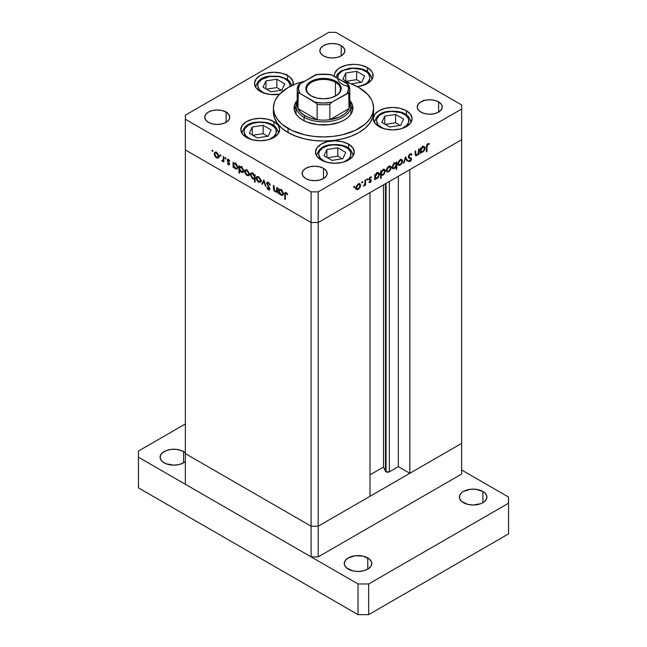 <?xml version="1.0" encoding="UTF-8"?>
<svg xmlns="http://www.w3.org/2000/svg" width="647" height="647" viewBox="0 0 647 647"><rect width="100%" height="100%" fill="white"/><g stroke="black" fill="none" stroke-linecap="round" stroke-linejoin="round"><path stroke-width="0.97" d="M461.634 443.389L318.187 526.205L311.102 526.205L185.365 453.612L185.365 484.288L185.365 149.934L311.102 222.528L311.102 191.852L185.365 119.258L185.365 149.934L311.102 222.528L318.187 222.528L461.634 139.712L461.634 109.036L318.187 191.852L318.187 222.528L461.634 139.712L461.634 443.389L318.187 526.205L311.102 526.205L185.365 453.612L311.102 526.205L311.102 556.881L185.365 484.288L311.102 556.881L311.102 526.205L185.365 453.612L185.365 119.258L311.102 191.852L318.187 191.852L461.634 109.036L461.634 104.943L335.898 32.35L461.634 104.943L461.634 139.712L409.834 169.619L461.634 139.712L461.634 474.057L318.187 556.881L311.102 556.881L318.187 556.881L318.187 526.205L318.187 556.881L461.634 474.057L461.634 443.389L409.834 473.297L409.834 169.619L409.834 473.297L398.326 466.649L389.348 471.825L386.049 471.825L386.049 183.352L386.049 471.825L385.442 471.226A2.337 1.351 0 0 0 386.049 471.825A2.337 1.351 0 0 0 389.348 471.825L389.348 181.443L389.348 471.825L398.326 466.649L398.326 176.259L398.326 466.649L409.834 473.297L461.634 443.389M295.954 112.101L296.245 114.422A27.546 15.908 180 0 1 295.954 112.101L295.954 105.971A27.546 15.908 180 0 1 297.199 101.223A27.546 15.908 0 0 0 304.017 117.212A27.546 15.908 0 0 0 337.758 119.574A27.546 15.908 0 0 0 349.801 101.223A27.546 15.908 180 0 1 351.046 105.971A27.546 15.908 180 0 1 334.046 120.665A27.546 15.908 180 0 1 304.017 117.212L304.017 120.746L304.017 117.212A27.546 15.908 180 0 1 295.954 105.971M295.954 106.132A29.43 16.992 0 0 0 294.288 110.055M302.691 120.027A29.43 16.992 180 0 1 294.07 108.009A29.43 16.992 180 0 1 297.199 100.39L294.636 104.701L294.07 108.009L294.636 111.324L296.31 114.511L299.027 117.455L302.691 120.027L307.147 122.137L317.758 124.677L329.242 124.677L339.853 122.137L344.309 120.027L347.973 117.455L350.69 114.511L352.364 111.324L352.93 108.009A29.43 16.992 180 0 1 334.758 123.706A29.43 16.992 180 0 1 302.691 120.027M288.077 132.554A50.094 28.921 0 0 0 342.667 138.822A50.094 28.921 0 0 0 373.594 112.101L372.632 117.746L369.777 123.173L365.151 128.171L358.923 132.554L351.329 136.145L342.667 138.822L333.27 140.464L323.5 141.022L313.73 140.464L304.333 138.822L295.671 136.145L288.077 132.554L281.849 128.171L277.223 123.173L274.368 117.746L273.406 112.101A50.094 28.921 0 0 0 288.077 132.554L288.077 128.462L288.077 132.554M342.805 81.328A50.094 28.921 180 0 1 358.923 87.563A50.094 28.921 180 0 1 373.594 108.009A50.094 28.921 180 0 1 342.667 134.73A50.094 28.921 180 0 1 288.077 128.462A50.094 28.921 180 0 1 273.406 108.009A50.094 28.921 180 0 1 304.195 81.328M406.421 110.75L406.421 114.859L406.421 110.75L410.627 114.382L412.107 118.676L410.627 122.962L406.421 126.602L400.129 129.028L392.697 129.877L385.272 129.028L378.972 126.602A19.41 11.209 180 0 1 373.287 118.676A19.41 11.209 180 0 1 385.272 108.324A19.41 11.209 180 0 1 406.421 110.75A19.41 11.209 180 0 1 412.107 118.676A19.41 11.209 180 0 1 400.129 129.028A19.41 11.209 180 0 1 378.972 126.602L374.767 122.962L373.287 118.676L374.767 114.382L378.972 110.75L385.272 108.324L392.697 107.467L400.129 108.324L406.421 110.75M348.604 144.127L348.604 148.236L348.604 144.127L352.817 147.767L354.289 152.053L352.817 156.339L348.604 159.979L342.312 162.405L334.879 163.262L327.455 162.405L321.155 159.979A19.41 11.209 180 0 1 315.469 152.053A19.41 11.209 180 0 1 327.455 141.701A19.41 11.209 180 0 1 348.604 144.127A19.41 11.209 180 0 1 354.289 152.053A19.41 11.209 180 0 1 342.312 162.405A19.41 11.209 180 0 1 321.155 159.979L316.949 156.339L315.469 152.053L316.949 147.767L321.155 144.127L327.455 141.701L334.879 140.844L342.312 141.701L348.604 144.127M273.948 121.628L273.948 125.736L273.948 121.628L278.153 125.259L279.633 129.554L278.153 133.84L273.948 137.471L267.648 139.906L260.223 140.755L252.791 139.906L246.491 137.471A19.41 11.209 180 0 1 240.805 129.554A19.41 11.209 180 0 1 252.791 119.202A19.41 11.209 180 0 1 273.948 121.628A19.41 11.209 180 0 1 279.633 129.554A19.41 11.209 180 0 1 267.648 139.906A19.41 11.209 180 0 1 246.491 137.471L242.285 133.84L240.805 129.554L242.285 125.259L246.491 121.628L252.791 119.202L260.223 118.344L267.648 119.202L273.948 121.628M293.14 85.008A19.41 11.209 180 0 0 293.326 83.471A19.41 11.209 180 0 0 287.64 75.545L281.34 73.119L273.916 72.27L266.483 73.119L260.191 75.545L255.977 79.185L254.506 83.471L255.977 87.766L260.191 91.397A19.41 11.209 180 0 0 279.488 94.211L270.123 94.462L263.127 92.788L260.191 91.397A19.41 11.209 180 0 1 254.506 83.471A19.41 11.209 180 0 1 266.483 73.119A19.41 11.209 180 0 1 287.64 75.545L287.64 79.662L287.64 75.545L290.05 77.244L292.954 81.287L292.954 85.663M367.447 67.644L367.447 71.752L367.447 67.644L371.653 71.275L372.761 73.378L372.761 77.753L371.653 79.856L367.447 83.495L364.504 84.886L357.16 86.593A19.41 11.209 180 0 0 373.133 75.57A19.41 11.209 180 0 0 367.447 67.644A19.41 11.209 180 0 0 346.291 65.218A19.41 11.209 180 0 0 334.313 75.57L334.685 73.378L337.58 69.342L339.998 67.644L346.291 65.218L353.723 64.36L357.508 64.579L361.147 65.218L367.447 67.644M334.37 76.459A19.41 11.209 180 0 1 334.313 75.57L334.37 76.459M226.094 112.101L226.094 122.323L222.034 123.892L217.238 124.442L212.451 123.892L208.383 122.323A12.519 7.23 180 0 1 204.719 117.212A12.519 7.23 180 0 1 212.451 110.532A12.519 7.23 180 0 1 226.094 112.101L228.812 114.446L229.766 117.212L228.812 119.978L226.094 122.323L226.094 112.101A12.519 7.23 180 0 1 229.766 117.212A12.519 7.23 180 0 1 222.034 123.892A12.519 7.23 180 0 1 208.383 122.323L205.673 119.978L204.719 117.212L205.673 114.446L208.383 112.101L212.451 110.532L217.238 109.982L222.034 110.532L226.094 112.101M438.617 101.878L438.617 112.101L434.549 113.67L429.762 114.22L424.966 113.67L420.906 112.101A12.519 7.23 180 0 1 417.234 106.99A12.519 7.23 180 0 1 424.966 100.309A12.519 7.23 180 0 1 438.617 101.878L441.327 104.224L442.281 106.99L441.327 109.755L438.617 112.101L438.617 101.878A12.519 7.23 180 0 1 442.281 106.99A12.519 7.23 180 0 1 434.549 113.67A12.519 7.23 180 0 1 420.906 112.101L418.188 109.755L417.234 106.99L418.188 104.224L420.906 101.878L424.966 100.309L429.762 99.759L434.549 100.309L438.617 101.878M323.5 168.341L323.5 178.564L319.44 180.133L314.644 180.683L309.856 180.133L305.788 178.564A12.519 7.23 180 0 1 302.125 173.453A12.519 7.23 180 0 1 309.856 166.772A12.519 7.23 180 0 1 323.5 168.341L326.217 170.687L327.172 173.453L326.217 176.219L323.5 178.564L323.5 168.341A12.519 7.23 180 0 1 327.172 173.453A12.519 7.23 180 0 1 319.44 180.133A12.519 7.23 180 0 1 305.788 178.564L303.079 176.219L302.125 173.453L303.079 170.687L305.788 168.341L309.856 166.772L314.644 166.222L319.44 166.772L323.5 168.341M341.212 45.646L341.212 55.868L337.144 57.437L332.356 57.987L327.56 57.437L323.5 55.868A12.519 7.23 180 0 1 319.828 50.757A12.519 7.23 180 0 1 327.56 44.077A12.519 7.23 180 0 1 341.212 45.646L343.921 47.991L344.875 50.757L343.921 53.523L341.212 55.868L341.212 45.646A12.519 7.23 180 0 1 344.875 50.757A12.519 7.23 180 0 1 337.144 57.437A12.519 7.23 180 0 1 323.5 55.868L320.783 53.523L319.828 50.757L320.783 47.991L323.5 45.646L327.56 44.077L332.356 43.527L337.144 44.077L341.212 45.646M423.688 100.673L423.688 100.131M276.787 190.679L275.25 191.172L274.077 189.466L274.013 185.778L273.455 185.454L273.455 188.131L274.013 187.808L273.455 188.131L275.153 191.755L277.434 191.399L276.876 191.714L277.434 192.984L277.434 187.751L276.876 187.428L277.434 187.751L277.434 192.984L276.876 191.714L275.654 191.981L274.263 190.97L273.544 189.345L273.455 185.454L274.013 185.778L274.49 190.485L275.509 191.302L276.576 191.1L276.876 187.428L276.382 191.261L277.434 190.655M267.179 183.594L268.95 182.761L268.392 183.085L269.759 185.066L270.203 184.807L269.759 185.066L270.276 185.002L268.392 182.349L267.122 182.211L266.621 183.263L268.303 182.3L266.629 183.077L267.162 182.187L268.06 182.187L269.953 184.217L270.276 185.002L269.759 185.066L268.392 183.085L267.187 183.449L269.742 188.269L269.621 189.87L268.101 189.684L266.701 187.687L267.203 187.541L268.586 189.239L269.33 188.77L266.621 183.263L269.33 188.77L268.416 189.15L267.203 187.541L266.701 187.687L268.351 189.854L269.475 189.992L269.88 189.061L267.179 183.594L268.465 182.389M263.847 179.906L265.99 186.376L265.383 186.029L263.879 181.354L262.383 184.29L261.776 183.942L263.847 179.906L261.776 183.942L262.383 184.29L263.879 181.354L265.383 186.029L265.99 186.376L263.847 179.906M260.903 180.812L260.11 182.405L258.072 181.847L256.366 179.195L256.608 176.825L257.652 176.429L259.018 177.068L260.725 179.672L260.903 180.812L258.557 176.76L256.924 176.566L256.212 178.103L256.835 180.319L258.557 182.179L260.28 182.308L260.903 180.812M249.378 174.156L248.399 175.822L246.086 174.771L244.849 172.539L245.084 170.169L245.925 169.765L247.267 170.25L249.208 173.016L249.378 174.156L247.033 170.112L245.399 169.91L244.695 171.447L245.31 173.671L247.033 175.523L248.755 175.652L249.378 174.156M233.648 166.732L233.648 167.702L233.09 167.379L233.09 162.154L233.648 163.376L234.974 163.206L236.406 164.168L237.813 166.975L237.15 169.037L234.691 168.252L233.648 166.732L235.476 168.851L237.182 169.021L237.853 167.533L235.492 163.448L233.648 163.376L233.09 162.154L233.09 167.379L233.648 167.702L233.648 166.732M212.467 150.153L212.831 151.382L211.99 150.702L212.467 150.153L211.949 150.452L212.467 151.349L212.984 151.05L212.467 151.349L212.984 151.05L212.467 150.153L211.949 150.452M218.864 156.542L218.071 158.135L216.033 157.577L214.327 154.924L214.569 152.555L215.613 152.158L216.98 152.797L218.694 155.401L218.864 156.542L216.519 152.49L214.885 152.296L214.173 153.832L214.796 156.048L216.519 157.908L218.241 158.038L218.864 156.542M220.498 154.787L220.862 156.016L220.012 155.337L220.498 154.787L219.98 155.086L220.498 155.984L221.007 155.684L220.498 155.984L221.007 155.684L220.498 154.787L219.98 155.086M223.312 156.509L223.87 156.833L223.87 162.057L223.312 160.966L222.552 161.321L221.727 160.731L223.166 160.173L223.312 156.509L223.215 160.003L221.727 160.731L223.312 160.966L223.87 162.057L223.87 156.833L223.312 156.509M225.504 157.674L225.868 158.911L225.019 158.224L225.504 157.674L224.986 157.973L225.504 158.871L226.013 158.572L225.504 158.871L226.013 158.572L225.504 157.674L224.986 157.973M228.448 164.791L229.596 164.079L228.674 164.904L227.291 163.384L228.561 164.209L229.022 163.917L227.259 160.626L227.307 159.647L228.027 159.243L229.831 160.885L229.459 161.16L228.27 159.979L227.768 160.383L229.596 164.079L227.768 160.472L228.561 160.092L229.459 161.16L229.831 160.885L228.537 159.429L227.59 159.316L227.21 160.173L229.038 163.788L228.448 164.152L227.291 163.384L228.448 164.791L229.588 164.136L228.448 164.791L229.248 164.888M239.527 170.088L239.527 173.21L238.969 172.886L238.969 165.543L239.527 166.772L240.854 166.602L242.285 167.565L243.693 170.371L243.563 171.867L242.674 172.563L240.32 171.366L239.527 170.088L241.355 172.248L243.062 172.417L243.741 170.929L241.38 166.845L239.527 166.772L238.969 165.543L238.969 172.886L239.527 173.21L239.527 170.088M254.546 175.507L254.546 174.536L255.104 174.86L255.104 182.203L254.546 181.88L254.546 178.823L253.729 179.122L252.233 178.483L250.34 174.989L250.615 173.59L251.562 173.056L254.19 174.844L252.718 173.388L251.012 173.226L250.332 174.714L252.694 178.79L254.546 178.823L254.546 181.88L255.104 182.203L255.104 174.86L254.546 174.536L254.546 175.507L255.104 175.183L254.546 175.507M279.261 193.073L279.261 194.035L278.703 193.72L278.703 188.487L279.261 189.708L280.588 189.539L282.019 190.501L283.426 193.307L282.763 195.37L280.305 194.593L279.261 193.073L281.089 195.184L282.796 195.354L283.475 193.865L281.113 189.781L279.261 189.708L278.703 188.487L278.703 193.72L279.261 194.035L279.261 193.073M286.16 193.34L285.351 193.688L285.303 199.454L284.745 199.13L284.826 193.049L285.998 192.523L287.68 194.31L287.357 194.674L286.16 193.34L287.357 194.674L287.68 194.31L286.184 192.62L285.173 192.482L284.745 199.13L285.303 199.454L285.303 194.69L286.71 193.024L285.586 193.283L286.443 192.79M418.552 149.247L419.11 148.923L419.11 154.156L418.552 154.479L418.552 153.533L417.08 155.401L415.665 155.717L415.139 151.22L415.689 150.897L415.819 154.698L416.927 154.868L418.383 152.927L418.552 149.247L418.472 152.587L416.927 154.868L415.762 154.512L415.689 150.897L415.139 151.22L415.139 153.889L415.649 155.701L416.83 155.563L418.552 153.533L418.552 154.479L419.11 154.156L419.11 148.923L418.552 149.247M408.427 156.655L411.565 158.952L411.217 158.062L408.306 156.736L409.082 157.181L408.37 156.323L408.855 156.606L410.077 154.69L409.519 154.374L411.435 155.102L411.961 154.431L410.716 153.719L411.961 154.431L411.387 153.832L410.077 153.962L408.306 156.914L408.645 155.579L410.376 153.808L411.961 154.431L411.435 155.102L410.077 154.69L408.961 156.048L409.082 157.181L411.541 158.669L411.306 160.06L410.182 161.41L408.378 161.249L408.888 160.521L410.263 160.626L410.974 159.057L408.791 157.981L408.306 156.914L408.936 158.07L411.007 159.308L410.093 160.739L408.888 160.521L408.378 161.249L408.815 161.596M405.523 156.768L407.667 160.763L407.068 161.111L405.564 158.167L404.06 162.842L403.453 163.19L405.523 156.768L403.453 163.19L404.06 162.842L405.564 158.167L407.068 161.111L407.667 160.763L405.523 156.768M398.512 165.276L400.234 165.147L399.539 164.742L400.234 165.147L401.957 163.279L402.58 161.071L401.892 160.666L402.571 161.329L401.787 163.578L399.288 165.478L398.245 165.025L397.889 163.772L398.576 161.467L400.234 159.728L401.9 159.542L402.58 161.071L401.876 159.526L400.234 159.728L397.889 163.772L398.609 165.333M386.987 171.932L388.71 171.795L388.014 171.398L388.71 171.795L390.44 169.935L391.055 167.719L390.367 167.322L391.055 167.719L390.901 168.81L389.195 171.471L387.165 172.029L386.372 170.428L387.052 168.115L388.71 166.384L390.376 166.198L391.055 167.719L390.351 166.182L388.71 166.384L386.372 170.428L387.084 171.981M375.325 178.467L377.161 178.467L376.489 178.087L377.161 178.467L379.538 174.399L378.827 173.994L379.538 174.399L378.851 172.878L377.177 173.048L375.325 175.111L374.767 174.787L375.325 175.111L375.325 174.205L374.767 174.528L374.767 179.753L375.325 179.437L374.767 178.143L375.325 178.467L374.767 179.753L374.767 174.528L375.325 174.205L375.325 175.111L376.651 173.404L378.083 172.717L379.498 173.889L378.471 177.262L376.894 178.604L375.592 178.677M354.224 186.296L354.702 186.846L353.86 187.525L354.03 186.449L353.707 187.185L354.224 187.484L354.742 186.595L354.224 186.296L354.742 186.595M356.554 189.498L358.276 189.369L357.581 188.964L358.276 189.369L359.999 187.509L360.622 185.293L359.934 184.896L360.614 185.552L359.829 187.8L357.33 189.7L356.287 189.248L355.931 188.002L356.618 185.689L358.276 183.958L359.942 183.772L360.622 185.293L359.918 183.756L358.276 183.958L355.931 188.002L356.643 189.555M362.255 181.661L362.732 182.211L361.883 182.891L362.053 181.815L361.738 182.551L362.255 182.85L362.765 181.961L362.255 181.661L362.765 181.961M364.997 180.165L365.547 179.85L365.547 185.074L364.997 185.398L364.997 184.63L363.404 186.231L364.843 184.007L364.997 180.165L364.892 183.78L363.404 186.231L364.997 184.63L364.997 185.398L365.547 185.074L365.547 179.85L364.997 180.165M367.181 178.815L367.658 179.365L366.817 180.044L366.978 178.976L366.663 179.712L367.181 180.012L367.698 179.114L367.181 178.815L367.698 179.114M369.291 178.782L371.273 180.497L370.472 182.276L368.968 182.454L370.715 180.845L369.097 180.028L368.911 179.025L369.955 177.238L371.386 176.938L369.445 178.904L371.273 180.497L369.445 178.993L371.378 176.93M381.204 175.03L383.04 175.07L382.369 174.69L383.04 175.07L385.418 171.01L384.706 170.598L385.418 171.01L384.73 169.482L383.056 169.651L381.204 171.714L380.646 171.39L381.204 171.714L381.204 170.808L380.646 171.131L380.646 178.475L381.204 178.151L381.204 175.03L380.646 174.706L381.204 175.03L381.204 178.151L380.646 178.475L380.646 171.131L381.204 170.808L381.204 171.714L382.531 170.015L383.962 169.32L385.377 170.501L384.35 173.873L382.765 175.216L381.487 175.248M396.223 163.109L394.395 163.101L392.009 167.177L392.697 168.697L394.379 168.527L393.675 168.123L394.379 168.527L396.223 166.416L395.867 166.214L396.223 169.482L396.781 169.158L396.223 168.835L396.781 169.158L396.781 161.815L396.223 163.109L395.681 162.793L396.223 163.109L396.781 161.815L396.781 169.158L396.223 169.482L396.223 166.416L393.918 168.746L392.705 168.697L392.05 167.686L393.239 164.103L394.662 162.963L395.964 162.907M420.938 152.134L422.774 152.134L422.103 151.746L422.774 152.134L425.152 148.066L424.44 147.653L425.152 148.066L424.464 146.545L422.79 146.707L420.938 148.778L420.38 148.454L420.938 148.778L420.938 147.872L420.38 148.187L420.38 153.42L420.938 153.096L420.38 151.81L420.938 152.134L420.38 153.42L420.38 148.187L420.938 147.872L420.938 148.778L422.653 146.788L424.456 146.537L425.152 148.066L424.602 150.104L423.001 151.988L421.205 152.336M427.837 144.435L427.028 145.712L426.98 151.544L426.422 151.859L426.624 145.211L427.869 143.683L429.365 143.65L429.034 144.386L427.837 144.435L429.034 144.386L429.365 143.65L427.869 143.683L426.422 147.031L426.422 151.859L426.98 151.544L426.98 146.78L426.43 146.465L426.98 146.78L427.837 144.435L427.295 144.127L427.837 144.435M185.365 115.166L328.813 32.35L185.365 115.166L185.365 119.258L185.365 115.166M284.745 74.227L284.243 74.041M335.898 32.35L328.813 32.35L335.898 32.35M318.187 191.852L311.102 191.852L311.102 222.528L318.187 222.528L318.187 191.852M304.333 81.296L295.671 83.964L288.077 87.563L279.326 94.381L275.565 99.614L274.368 102.372L273.406 108.009L274.368 113.654L277.223 119.08L281.849 124.078L291.724 130.37L304.333 134.73L313.73 136.38L323.5 136.929L333.27 136.38L342.667 134.73L355.276 130.37L365.151 124.078L369.777 119.08L372.632 113.654L373.594 108.009L372.632 102.372L371.435 99.614L367.674 94.381L358.923 87.563L351.329 83.964L342.667 81.296M349.801 100.39L352.364 104.701L352.93 108.009A29.43 16.992 180 0 0 349.801 100.39M352.712 110.055A29.43 16.992 0 0 0 351.046 106.132M352.364 108.785L350.69 105.598M296.31 105.598L294.636 108.785M351.046 112.101L350.755 114.422A27.546 15.908 180 0 0 351.046 112.101L351.046 105.971M286.516 75.254L287.033 74.356M227.024 112.845L227.307 112.424M225.536 111.405L225.253 111.826M353.707 187.185L354.224 187.484M358.85 184.274L358.681 183.336M355.559 188.681L356.505 188.35M358.276 188.722L357.015 188.843L355.987 187.379L356.489 187.67L358.276 184.597L357.767 184.298L359.546 184.444L360.064 185.608L358.632 188.487L360.031 186.037L359.279 184.355L357.589 185.139L356.521 187.25L356.893 188.754L358.276 188.722M361.738 182.551L362.255 182.85M364.997 184.759L365.547 185.074L364.997 184.759M366.663 179.712L367.181 180.012M371.507 177.019L370.213 177.06L368.887 179.34L370.715 180.845L369.089 182.535M368.968 182.454L370.124 182.527L369.219 182.001L370.124 182.527L371.273 180.497L369.469 179.817M370.124 181.888L369.34 181.783M370.416 180.376L368.895 179.494M369.097 180.028L370.561 180.456M370.246 177.69L371.143 177.723M368.976 178.718L369.445 178.993L368.976 178.718M368.911 179.009L369.639 179.429M371.063 179.809L369.599 179.405M369.461 179.89L369.486 179.268M375.325 179.437L374.767 179.114L375.325 179.437M374.597 177.755L375.389 177.448M377.767 173.38L377.589 172.434M377.152 177.828L375.834 177.982L374.767 176.485L375.325 176.809L377.152 173.695L376.651 173.404L378.438 173.566L378.98 174.714L377.5 177.593L378.94 175.143L378.163 173.461L376.797 173.938L375.454 175.927L375.656 177.836L377.152 177.828M381.204 178.151L380.646 177.828L381.204 178.151M380.226 174.367L381.132 174.124M383.647 169.983L383.477 169.037M383.032 174.431L381.722 174.585L380.646 173.089L381.204 173.412L383.032 170.307L382.531 170.015L384.318 170.169L384.86 171.318L383.38 174.197L384.828 171.746L384.043 170.064L382.337 170.857L381.334 172.531L381.536 174.439L383.032 174.431M390.44 169.935L390.036 169.7L390.44 169.935M389.284 166.7L389.114 165.761M386 171.107L386.938 170.776M388.718 171.156L387.456 171.269L386.421 169.813L386.922 170.104L388.718 167.023L388.208 166.732L389.987 166.877L390.505 168.034L389.065 170.913L390.473 168.463L389.712 166.78L388.03 167.565L386.955 169.684L387.327 171.188L388.718 171.156M391.702 167.832L392.608 167.5M394.395 163.74L395.713 163.602L396.223 164.767L394.387 167.88L393.109 168.01L392.066 166.562L392.567 166.853L394.395 163.74L393.894 163.448L394.395 163.74L392.575 166.643L393.384 168.107L394.856 167.541L396.093 165.64L395.924 163.764L394.395 163.74M400.808 160.044L400.639 159.105M397.517 164.451L398.463 164.12M400.234 164.5L398.973 164.621L397.945 163.157L398.447 163.448L400.234 160.375L399.725 160.076L401.504 160.221L402.022 161.386L400.59 164.257L401.989 161.807L401.237 160.124L399.555 160.917L398.479 163.028L398.851 164.532L400.234 164.5M406.559 160.124L407.667 160.763L406.559 160.124M405.151 157.933L405.564 158.167L405.151 157.933M403.647 162.607L404.06 162.842L403.647 162.607M409.931 154.043L411.435 155.102M408.306 156.768L409.082 157.181M408.378 161.249L410.036 161.507L408.726 160.747L410.036 161.507L411.565 158.952L409.777 158.143M408.855 160.561L409.26 160.796L408.888 160.521M409.236 158.28L411.007 159.308M410.594 158.612L408.904 157.642M408.492 157.65L409.761 158.386L408.492 157.65M409.761 158.28L409.697 157.407M418.552 153.832L419.11 154.156L418.552 153.832M415.164 154.601L416.83 155.563L415.164 154.601M415.139 153.04L415.689 153.355L415.139 153.04M415.139 154.156L415.762 154.512L415.139 154.156M415.156 154.487L416.053 155.005L415.762 154.512M420.938 153.096L420.38 152.781L420.938 153.096M423.381 147.047L423.211 146.101M422.766 151.495L421.448 151.641L420.38 150.153L420.938 150.476L422.766 147.362L422.265 147.071L424.052 147.225L424.594 148.381L423.114 151.252L424.561 148.81L423.777 147.128L422.07 147.912L421.068 149.594L421.27 151.503L422.766 151.495M426.422 151.22L426.98 151.544L426.422 151.22M427.845 143.699L429.034 144.386L427.845 143.699M427.546 143.901L428.241 144.305L427.546 143.901M212.467 151.349L212.984 151.05M217.206 157.504L216.519 157.908L217.788 157.383L216.519 157.261L214.731 154.148L215.249 152.983L217.028 152.838L216.502 153.129L218.306 156.21L218.815 155.919L217.78 157.383L218.274 155.79L217.206 153.679L215.524 152.894L214.173 153.832L214.869 153.436L215.257 155.919L217.206 157.504M215.2 155.822L214.796 156.048L215.2 155.822M218.29 156.881L219.236 157.213M216.122 151.875L215.944 152.813M220.498 155.984L221.007 155.684M223.87 161.418L223.312 161.742L223.87 161.418M223.87 160.65L223.312 160.966L223.87 160.65M222.212 161.192L223.87 160.23L222.212 161.192L223.312 160.966M222.156 160.488L221.727 160.731L222.156 160.488M223.215 160.003L222.317 160.61M223.87 157.941L223.312 158.264L223.87 157.941M225.504 158.871L226.013 158.572M229.038 163.788L228.448 164.152M229.297 162.979L228.884 163.222L229.297 162.979M228.666 162.065L228.237 162.308L228.666 162.065M227.833 160.868L227.42 161.103L227.833 160.868M228.52 159.421L227.21 160.173L228.52 159.421M229.046 159.817L228.561 160.092L229.046 159.817M227.768 160.472L228.561 160.092M233.648 167.063L233.09 167.379L233.648 167.063M236.163 168.455L235.476 168.851L236.762 168.357L235.468 168.204L233.648 165.074L234.133 163.934L235.985 163.788L235.476 164.079L237.303 167.201L237.805 166.91L236.778 168.349L237.303 167.201L236.762 165.422L235.476 164.079L234.174 163.909L233.656 164.872L233.971 166.481L236.163 168.455M239.527 172.563L238.969 172.886L239.527 172.563M242.043 171.851L243.684 170.307L242.657 171.746L241.355 171.601L239.527 168.471L240.021 167.322L241.865 167.177L241.355 167.476L243.183 170.614L242.835 169.199L241.177 167.379L239.657 167.743L240.053 170.258L242.043 171.851M247.72 175.127L247.033 175.523L248.302 174.997L247.033 174.884L245.245 171.77L245.763 170.606L247.542 170.46L247.033 170.751L248.82 173.833L249.33 173.542L248.294 174.997L248.788 173.412L247.72 171.293L246.038 170.509L244.695 171.447L245.383 171.051L245.771 173.533L247.72 175.127M245.714 173.436L245.31 173.671L245.714 173.436M248.804 174.504L249.75 174.836M246.636 169.49L246.458 170.428M255.104 181.556L254.546 181.88L255.104 181.556M255.104 178.499L254.546 178.823L255.104 178.499M253.373 178.402L252.694 178.79L253.373 178.402M251.044 174.302L250.332 174.714L251.044 174.302M252.281 172.749L252.104 173.687M254.732 177.909L255.5 178.095M252.718 174.035L254.546 177.165L255.104 176.841L254.053 178.305L252.71 178.16L250.89 175.03L251.416 173.889L253.228 173.744L251.432 173.881L250.923 175.458L252.023 177.601L253.729 178.41L254.417 177.893L254.417 176.283L252.718 174.035M259.245 181.775L258.557 182.179L259.827 181.653L258.557 181.532L256.77 178.418L257.288 177.254L259.067 177.108L258.541 177.399L260.345 180.481L260.854 180.19L259.819 181.653L260.312 180.06L259.245 177.949L257.563 177.165L256.212 178.103L256.908 177.707L257.296 180.19L259.245 181.775M257.239 180.092L256.835 180.319L257.239 180.092M260.329 181.152L261.275 181.483M265.804 185.786L265.383 186.029L265.804 185.786M264.3 181.111L263.879 181.354L264.3 181.111M262.884 183.303L261.776 183.942L262.884 183.303M269.88 188.973L268.351 189.854L269.88 188.973M269.33 188.77L268.416 189.15M268.497 186.182L268.084 186.417L268.497 186.182M277.434 188.997L276.876 189.32L277.434 188.997M277.426 190.962L277.895 191.027M279.261 193.396L278.703 193.72L279.261 193.396M281.777 194.796L283.418 193.251L282.391 194.682L281.081 194.545L279.261 191.407L279.747 190.267L281.599 190.121L281.089 190.412L282.917 193.55L282.723 192.531L281.445 190.655L279.795 190.242L279.269 191.213L279.585 192.822L281.777 194.796M285.303 198.807L284.745 199.13L285.303 198.807M285.319 193.963L284.745 194.294L285.319 193.963M287.058 193.396L286.564 193.679L287.058 193.396M421.917 101.15L421.917 101.668M385.442 183.699L385.442 471.226L383.493 467.029L369.987 474.825L383.493 467.029L383.493 184.824L383.493 467.029L385.442 471.226L385.442 183.699M369.987 192.62L318.187 222.528L311.102 222.528L185.365 149.934L311.102 222.528L311.102 526.205L311.102 222.528L318.187 222.528L369.987 192.62L369.987 496.298L318.187 526.205L311.102 526.205L318.187 526.205L318.187 222.528L318.187 526.205L369.987 496.298L369.987 192.62M388.022 111.794A2.006 0.421 81.2 0 1 388.208 111.365A2.006 0.421 81.2 0 1 388.515 111.713A16.151 9.325 180 0 1 406.866 116.242A16.151 9.325 180 0 1 403.591 127.605M410.845 122.647L410.853 122.356A18.156 10.481 180 0 1 410.845 122.647L410.853 122.356C409.187 111.98 398.14 110.597 388.208 111.365C380.573 112.149 376.02 115.813 374.54 122.356L374.548 122.647A18.156 10.481 180 0 1 374.54 122.356L374.54 122.631M388.208 111.365A2.006 0.421 -98.8 0 1 388.515 111.713A16.151 9.325 180 0 0 376.611 119.865A16.151 9.325 180 0 0 385.733 129.133L382.045 127.734L378.212 124.847L376.578 121.329L376.683 119.501L378.705 116.056L380.549 114.568L385.555 112.352L391.637 111.413L400.776 112.643L405.515 115.045L408.297 118.304L408.71 121.935L406.688 125.381L402.531 128.114L399.668 129.133M395.616 114.43L384.73 116.12L381.811 122.404L389.777 127.006L400.663 125.324L403.582 119.032L395.616 114.43L395.616 122.776L385.24 124.386L395.616 122.776L395.616 114.43L403.582 119.032L400.663 125.324L389.777 127.006L381.811 122.404L384.73 116.12L384.73 124.087L384.73 116.12L395.616 114.43M400.153 125.397L395.616 122.776L400.153 125.397M330.205 145.171A2.006 0.421 81.2 0 1 330.391 144.742A2.006 0.421 81.2 0 1 330.698 145.09A16.151 9.325 180 0 1 349.048 149.619A16.151 9.325 180 0 1 345.773 160.982M330.391 144.742A2.006 0.421 -98.8 0 1 330.698 145.09A16.151 9.325 180 0 0 318.793 153.242A16.151 9.325 180 0 0 327.916 162.51L324.228 161.111L320.394 158.224L318.761 154.706L318.866 152.878L319.586 151.099L322.74 147.945L327.738 145.737L333.828 144.791L342.959 146.02L347.698 148.422L350.488 151.681L350.9 155.312L348.87 158.758L344.714 161.499L341.851 162.51M337.799 147.815L326.913 149.497L323.993 155.781L331.968 160.383L342.853 158.701L345.765 152.417L337.799 147.815L337.799 156.153L327.422 157.763L337.799 156.153L337.799 147.815L345.765 152.417L342.853 158.701L331.968 160.383L323.993 155.781L326.913 149.497L326.913 157.464L326.913 149.497L337.799 147.815M342.344 158.782L337.799 156.153L342.344 158.782M349.048 68.687A2.006 0.421 81.2 0 1 349.234 68.258A2.006 0.421 81.2 0 1 349.542 68.606A16.151 9.325 180 0 1 367.892 73.135A16.151 9.325 180 0 1 364.617 84.498M371.871 79.541L371.879 79.249A18.156 10.481 180 0 1 371.871 79.541L371.879 79.249C370.213 68.873 359.158 67.49 349.234 68.258L341.179 70.984L337.548 74.017L335.825 77.3M337.613 78.327L338.421 74.615L341.576 71.461L343.889 70.216L352.664 68.307L361.802 69.536L366.542 71.938L368.208 73.491L369.841 77.001L369.736 78.829L367.714 82.274L365.87 83.762L360.686 86.027M356.643 71.324L345.757 73.014L342.837 79.298L350.181 83.536L342.837 79.298L345.757 73.014L345.757 80.98L345.757 73.014L356.643 71.324L356.643 79.67L346.266 81.279L356.643 79.67L356.643 71.324L364.609 75.925L356.643 71.324M351.054 83.859L361.689 82.218L364.609 75.925L361.689 82.218L351.054 83.859M348.256 86.391A16.151 9.325 180 0 1 337.58 77.219A16.151 9.325 180 0 1 349.542 68.606A2.006 0.421 -98.8 0 0 349.234 68.258M361.18 82.29L356.643 79.67L361.18 82.29M269.233 76.589A2.006 0.421 81.2 0 1 269.419 76.168A2.006 0.421 81.2 0 1 269.734 76.508A16.151 9.325 180 0 1 289.969 86.528M255.759 87.442A18.156 10.481 180 0 1 255.751 87.151L255.751 87.151C257.231 80.616 261.792 76.953 269.427 76.168A2.006 0.421 -98.8 0 1 269.734 76.508L279.108 76.686L284.567 78.505L288.4 81.393L290.034 84.911L289.929 86.738M266.944 93.936L263.264 92.529L259.423 89.642L257.789 86.132L257.894 84.304L258.614 82.517L261.768 79.371L269.734 76.508A16.151 9.325 180 0 0 257.829 84.66A16.151 9.325 180 0 0 266.944 93.936M276.827 79.233L265.941 80.915L263.03 87.199L270.996 91.801L281.882 90.119L284.801 83.835L276.827 79.233L276.827 87.58L266.451 89.181L276.827 87.58L276.827 79.233L284.801 83.835L281.882 90.119L270.996 91.801L263.03 87.199L265.941 80.915L265.941 88.89L265.941 80.915L276.827 79.233M281.372 90.2L276.827 87.58L281.372 90.2M255.541 122.671A2.006 0.421 81.2 0 1 255.727 122.243A2.006 0.421 81.2 0 1 256.042 122.59A16.151 9.325 180 0 1 274.385 127.119A16.151 9.325 180 0 1 271.117 138.482M278.372 133.525L278.38 133.233A18.156 10.481 180 0 1 278.372 133.525L278.38 133.233C276.714 122.857 265.658 121.474 255.735 122.243C248.1 123.027 243.539 126.691 242.059 133.233L242.067 133.525A18.156 10.481 180 0 1 242.059 133.233L242.059 133.508M255.727 122.243A2.006 0.421 -98.8 0 1 256.042 122.59A16.151 9.325 180 0 0 244.137 130.743A16.151 9.325 180 0 0 253.252 140.011L249.564 138.612L245.731 135.724L244.097 132.206L244.202 130.379L244.922 128.599L248.076 125.445L253.074 123.229L259.164 122.291L265.416 122.768L270.875 124.58L274.708 127.467L275.824 129.182L276.237 132.813L274.207 136.258L270.05 138.992L267.187 140.011M263.135 125.308L252.249 126.998L249.33 133.282L257.304 137.884L268.19 136.194L271.109 129.91L263.135 125.308L263.135 133.654L252.759 135.255L263.135 133.654L263.135 125.308L271.109 129.91L268.19 136.194L257.304 137.884L249.33 133.282L252.249 126.998L252.249 134.964L252.249 126.998L263.135 125.308M267.68 136.274L263.135 133.654L267.68 136.274M164.112 462.815A13.773 7.95 180 0 1 160.076 457.186A13.773 7.95 180 0 1 168.584 449.843A13.773 7.95 180 0 1 183.594 451.566L183.594 462.815L179.122 464.538L173.849 465.144L166.198 463.802L162.397 461.61L160.343 458.739L160.343 455.642L162.397 452.771L166.198 450.579L171.164 449.39L176.542 449.39L181.508 450.579L185.365 452.819A13.773 7.95 180 0 0 183.594 451.566L183.594 462.815L185.365 461.562A13.773 7.95 180 0 1 164.112 462.815M463.406 502.687A13.773 7.95 180 0 1 459.37 497.066A13.773 7.95 180 0 1 467.878 489.722A13.773 7.95 180 0 1 482.888 491.445L482.888 502.687L480.802 503.681L473.151 505.016L467.878 504.417L461.691 501.482L459.637 498.619L459.637 495.513L461.691 492.65L463.406 491.445L470.458 489.269L475.836 489.269L482.888 491.445L484.603 492.65L486.657 495.513L486.657 498.619L484.603 501.482L482.888 502.687L482.888 491.445A13.773 7.95 180 0 1 486.924 497.066A13.773 7.95 180 0 1 478.416 504.417A13.773 7.95 180 0 1 463.406 502.687M348.296 569.15A13.773 7.95 180 0 1 344.261 563.529A13.773 7.95 180 0 1 352.761 556.177A13.773 7.95 180 0 1 367.771 557.9L367.771 569.15L363.307 570.872L358.034 571.479L352.761 570.872L346.582 567.945L344.527 565.082L344.261 563.529L345.304 560.48L348.296 557.9L355.349 555.724L363.307 556.177L369.486 559.105L371.548 561.976L371.548 565.082L370.763 566.57L367.771 569.15L367.771 557.9A13.773 7.95 180 0 1 371.807 563.529A13.773 7.95 180 0 1 363.307 570.872A13.773 7.95 180 0 1 348.296 569.15M185.365 423.963L138.434 451.056L138.434 457.186L358.034 583.974L368.661 583.974L508.566 503.204L508.566 497.066L461.634 469.973L508.566 497.066L508.566 533.872L368.661 614.65L508.566 533.872L508.566 503.204L368.661 583.974L368.661 614.65L358.034 614.65L368.661 614.65L368.661 583.974L358.034 583.974L358.034 614.65L138.434 487.862L358.034 614.65L358.034 583.974L138.434 457.186L138.434 487.862L138.434 451.056L185.365 423.963M335.453 82.298A16.903 9.762 0 0 0 311.676 82.226A16.903 9.762 0 0 0 311.288 95.95A16.903 9.762 180 0 1 306.597 89.197A16.903 9.762 180 0 1 317.03 80.179A16.903 9.762 180 0 1 335.453 82.298L335.453 96.088L335.453 82.298A16.903 9.762 180 0 1 340.403 89.197A16.903 9.762 180 0 1 335.712 95.95A16.903 9.762 0 0 0 335.453 82.298L335.987 81.376L335.453 82.298M311.013 95.796L311.013 95.796A17.655 10.19 180 0 1 311.013 81.376A17.655 10.19 180 0 1 335.987 81.376L339.812 84.684L340.815 86.593L340.815 90.572L339.812 92.489L335.987 95.796L330.253 98.004L323.5 98.781L316.747 98.004L311.013 95.796L307.188 92.489L306.185 90.572L305.845 88.582L307.188 84.684L311.013 81.376L313.69 80.107L320.055 78.586L326.945 78.586L333.31 80.107L335.987 81.376A17.655 10.19 180 0 1 335.987 95.796A17.655 10.19 180 0 1 311.013 95.796L311.547 96.104M349.016 101.272A26.301 15.18 180 0 1 349.016 108.615A26.301 15.18 180 0 1 329.857 119.679A26.301 15.18 180 0 1 317.143 119.679A26.301 15.18 180 0 1 304.907 115.684L304.017 117.212L304.907 115.684L310.552 118.158L317.143 119.679L297.984 108.615L300.612 112.424L304.907 115.684A26.301 15.18 180 0 1 297.984 108.615A26.301 15.18 180 0 1 297.984 101.272M348.992 93.111L349.016 108.615L329.857 119.679L339.416 117.034L344.43 114.139L347.924 110.572L349.016 108.615L329.857 119.679L329.857 104.337L331.717 102.242L348.183 92.893M317.111 104.135L317.143 119.679L297.984 108.615L298.251 92.885L299.844 93.33L316.787 103.528M316.868 74.486L299.844 83.843L298.453 88.582L299.844 93.33L315.283 102.242L323.5 103.043L331.717 102.242L348.749 92.893L349.016 108.615A26.301 15.18 0 0 0 349.801 104.943L349.801 89.609A26.301 15.18 180 0 1 349.016 93.281A26.301 15.18 0 0 0 349.801 89.609A26.301 15.18 180 0 0 349.016 85.938L347.156 83.843L330.698 74.494M348.749 85.234L347.156 83.843A25.047 14.46 180 0 1 347.156 93.33L348.547 88.582L347.156 83.843L331.717 74.923L323.5 74.122L315.283 74.923L298.332 85.121M298.081 85.541L297.199 89.609L297.199 104.943A26.301 15.18 0 0 0 297.984 108.615L297.984 93.281A26.301 15.18 180 0 1 297.199 89.609A26.301 15.18 180 0 1 297.984 85.938A26.301 15.18 0 0 0 297.199 89.609A26.301 15.18 0 0 0 297.984 93.281L298.752 92.885L299.844 93.33A25.047 14.46 180 0 1 299.844 83.843L298.251 85.234M317.143 119.679A26.301 15.18 0 0 0 329.857 119.679L329.857 104.337A26.301 15.18 180 0 1 317.143 104.337L317.143 119.679M316.375 74.478L315.283 74.923A25.047 14.46 180 0 1 331.717 74.923L330.625 74.478M329.857 104.337L331.717 102.242A25.047 14.46 180 0 1 315.283 102.242L317.143 104.337A26.301 15.18 0 0 0 329.857 104.337M373.594 112.101L373.594 108.009M273.406 112.101L273.406 108.009M357.015 188.843L355.243 187.816M359.546 184.444L358.495 183.837M370.496 180.408L368.725 179.389M375.834 177.982L374.767 177.359M378.438 173.566L376.667 172.539M381.722 174.585L379.951 173.558M384.318 170.169L383.25 169.546M387.456 171.269L385.685 170.25M389.987 166.877L388.928 166.271M395.713 163.602L393.942 162.575M393.109 168.01L391.338 166.991M398.973 164.621L397.201 163.594M401.504 160.221L400.453 159.615M410.643 158.644L408.872 157.617M421.448 151.641L419.685 150.622M424.052 147.225L422.281 146.206M215.249 152.983L216.308 152.377M217.78 157.383L219.551 156.356M222.859 160.626L223.87 160.035M228.844 164.192L229.572 163.772M227.97 160.027L228.755 159.574M234.133 163.934L235.904 162.907M236.778 168.349L238.549 167.33M240.021 167.322L241.792 166.303M242.657 171.746L244.429 170.719M245.763 170.606L246.822 169.999M248.294 174.997L250.065 173.978M254.061 178.305L255.104 177.699M251.416 173.889L253.187 172.87M257.288 177.254L258.339 176.647M259.819 181.653L261.59 180.626M269.112 189.248L269.872 188.811M279.747 190.267L281.518 189.239M282.391 194.682L284.162 193.663M353.044 156.016L353.044 155.733C351.378 145.357 340.322 143.974 330.399 144.742C322.756 145.535 318.203 149.19 316.723 155.733L316.723 156.016M291.902 85.574L289.371 81.126L286.37 78.845L279.464 76.354L269.427 76.168M316.415 74.47L330.585 74.47M348.919 85.541L349.801 89.609M335.453 96.104L335.987 95.796"/></g></svg>
